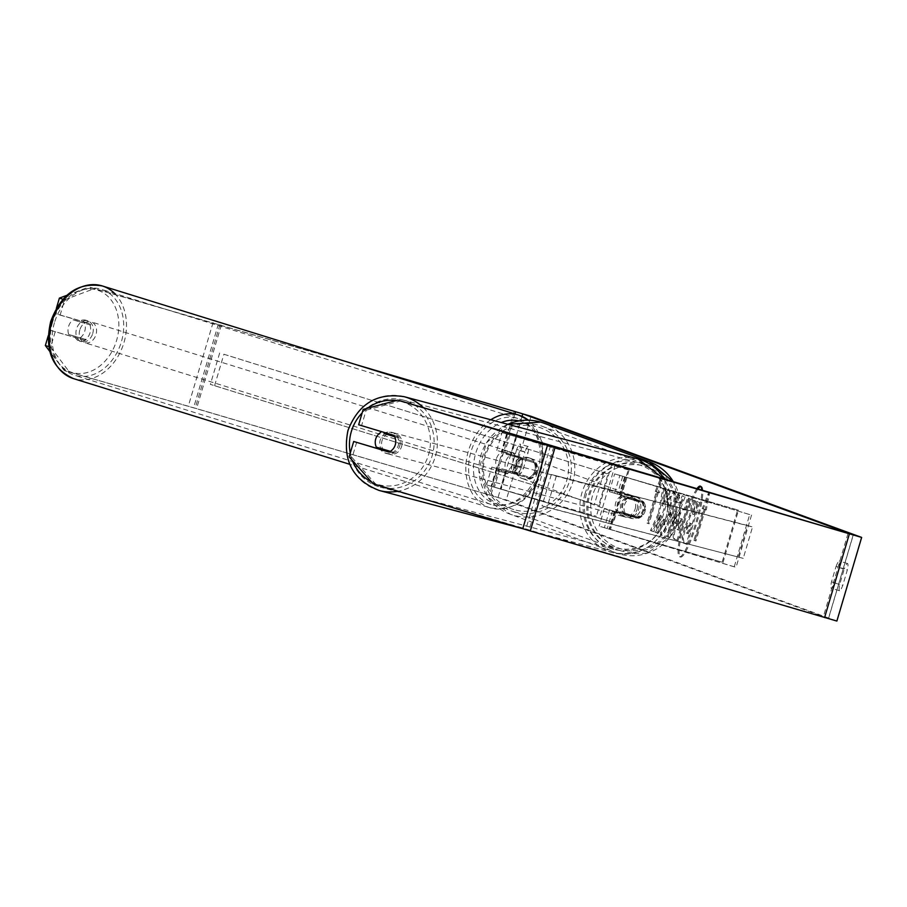 <?xml version="1.0" encoding="UTF-8"?>
<svg xmlns="http://www.w3.org/2000/svg" width="907" height="907" viewBox="0 0 907 907"><rect width="100%" height="100%" fill="white"/><g stroke="black" fill="none" stroke-linecap="round" stroke-linejoin="round"><path stroke-width="0.68" stroke-dasharray="4.54 3.4" d="M638.982 500.585L614.583 493.193L643.437 501.616A10.907 10.759 -69.9 0 1 638.483 518.339L609.629 509.915L634.027 517.307A10.907 10.204 -75.1 0 0 640.421 510.119A10.907 10.204 -75.1 0 0 638.982 500.585L609.357 491.639L642.598 501.31A10.907 10.759 -69.9 0 1 637.644 518.033L604.402 508.373L632.179 516.809A10.907 10.204 -75.1 0 0 638.562 509.621A10.907 10.204 -75.1 0 0 637.133 500.086M734.216 566.83L599.142 526.139L722.153 562.227L604.368 527.693L736.065 567.328L734.216 566.83L749.692 514.564L614.617 473.873L737.64 509.961L722.153 562.227M749.692 514.564L619.855 475.415L738.479 510.267L722.992 562.533M737.64 509.961L738.479 510.267M751.552 515.051L736.065 567.328M643.437 501.616L642.598 501.31M638.483 518.339L637.644 518.033M634.027 517.307L632.179 516.809M516.026 474.078A10.907 8.424 107.2 0 0 521.752 466.652A10.907 8.424 107.2 0 0 520.981 457.355L501.99 451.947L533.18 461.221A10.907 10.759 -69.9 0 1 528.225 477.955L512.727 473.057A10.907 8.424 107.2 0 0 518.441 465.62A10.907 8.424 107.2 0 0 517.682 456.334L496.764 450.394L534.019 461.527A10.907 10.759 -69.9 0 1 529.064 478.261L491.809 467.128L512.727 473.057M628.234 469.871L507.251 434.17L611.851 464.067L502.025 432.628L629.061 470.189L628.234 469.871L612.747 522.149L491.775 486.447L596.364 516.332L486.549 484.894L612.747 522.149M611.851 464.067L596.364 516.332M629.061 470.189L613.586 522.455M615.161 465.087L599.674 517.364M533.18 461.221L534.019 461.527M528.225 477.955L529.064 478.261M520.981 457.355L517.682 456.334M92.707 333.583A10.907 8.424 107.2 0 0 87.832 320.851A10.907 8.424 107.2 0 0 76.505 328.935A10.907 8.424 107.2 0 0 81.369 341.678A10.907 8.424 107.2 0 0 92.707 333.583M80.292 337.778A10.907 8.424 107.2 0 0 84.77 331.123A10.907 8.424 107.2 0 0 84.623 323.141L73.059 319.82A10.907 8.424 107.2 0 0 68.569 326.475A10.907 8.424 107.2 0 0 68.717 334.456L86.233 339.626A10.907 8.424 107.2 0 1 79.385 341.066A10.907 8.424 107.2 0 1 74.669 336.304L68.717 334.456M87.832 320.851L85.848 320.228A10.907 8.424 107.2 0 1 90.575 324.989L84.623 323.141M85.848 320.228A10.907 8.424 107.2 0 0 79 321.668L73.059 319.82M515.8 464.803A10.907 8.424 107.2 0 0 510.924 452.06A10.907 8.424 107.2 0 0 499.598 460.155A10.907 8.424 107.2 0 0 504.462 472.887A10.907 8.424 107.2 0 0 515.8 464.803M505.55 462.003A10.907 8.424 107.2 0 0 505.698 469.985L501.73 468.749A10.907 8.424 107.2 0 0 506.446 473.511A10.907 8.424 107.2 0 0 513.294 472.071L517.262 473.295A10.907 8.424 107.2 0 0 521.752 466.652A10.907 8.424 107.2 0 0 521.593 458.67L517.636 457.434A10.907 8.424 107.2 0 0 512.909 452.684A10.907 8.424 107.2 0 0 506.061 454.112L510.029 455.348A10.907 8.424 107.2 0 0 505.55 462.003M517.262 473.295L505.698 469.985M510.029 455.348L521.593 458.67M90.575 324.989L79 321.668M74.669 336.304L86.233 339.626M501.73 468.749L513.294 472.071M517.636 457.434L506.061 454.112M496.288 459.135A10.907 8.424 107.2 0 0 501.163 471.867A10.907 8.424 107.2 0 0 512.489 463.772A10.907 8.424 107.2 0 0 507.625 451.04A10.907 8.424 107.2 0 0 496.288 459.135M79.805 329.967A10.907 8.424 107.2 0 0 84.68 342.699A10.907 8.424 107.2 0 0 96.006 334.615A10.907 8.424 107.2 0 0 91.142 321.872A10.907 8.424 107.2 0 0 79.805 329.967M54.454 322.688A45.033 34.795 107.2 0 0 74.567 375.294A45.033 34.795 107.2 0 0 121.357 341.882A45.033 34.795 107.2 0 0 101.244 289.276A45.033 34.795 107.2 0 0 54.454 322.688M537.84 471.05A45.033 34.795 107.2 0 0 517.727 418.444A45.033 34.795 107.2 0 0 470.937 451.856A45.033 34.795 107.2 0 0 491.05 504.462A45.033 34.795 107.2 0 0 537.84 471.05M697.8 489.247A36.779 6.009 -73.6 0 0 683.073 527.783A36.779 6.009 -73.6 0 0 680.511 557.011A36.779 6.009 -73.6 0 0 680.567 557.034A36.779 6.009 -73.6 0 0 696.655 523.634A36.779 6.009 -73.6 0 0 701.394 486.492A36.779 6.009 -73.6 0 0 701.338 486.469A36.779 6.009 -73.6 0 0 700.782 486.458M696.769 488.941A36.779 6.009 -73.6 0 0 682.041 527.477A36.779 6.009 -73.6 0 0 679.479 556.705A36.779 6.009 -73.6 0 0 679.536 556.728A36.779 6.009 -73.6 0 0 693.22 530.969A36.779 6.009 -73.6 0 0 701.78 490.415M373.106 483.748L828.431 618.54L498.022 497.501L196.547 408.694L64.284 370.623L49.772 351.406M658.312 513.487L650.444 530.538L652.643 531.343L659.979 515.221L654.956 532.182L656.815 532.863L669.196 491.05L667.337 490.37L662.065 505.653L664.978 489.508L662.745 488.692L658.312 513.487L659.344 513.793L651.475 530.844L650.444 530.538M676.905 502.104L679.513 503.056L682.177 495.812L684.093 496.514L668.856 537.329L667.087 536.672L676.645 493.782L678.629 494.508L676.905 502.104L679.513 503.056M836.061 566.456A10.907 1.78 106.4 0 1 839.292 561.104A10.907 1.78 106.4 0 1 839.077 567.555L834.519 582.952A10.907 1.78 106.4 0 1 831.277 588.303A10.907 1.78 106.4 0 1 831.266 588.292A10.907 1.78 106.4 0 1 831.504 581.841L836.061 566.456L844.315 568.882A10.907 1.78 106.4 0 1 847.557 563.53A10.907 1.78 106.4 0 1 847.331 569.993L842.773 585.378A10.907 1.78 106.4 0 1 839.542 590.729A10.907 1.78 106.4 0 1 839.757 584.267L844.315 568.882M516.707 449.464L512.149 464.849A10.907 1.78 -73.6 0 0 511.911 471.3A10.907 1.78 -73.6 0 0 511.922 471.311A10.907 1.78 -73.6 0 0 515.165 465.96L519.722 450.575A10.907 1.78 -73.6 0 0 519.938 444.113A10.907 1.78 -73.6 0 0 516.707 449.464L524.96 451.89L520.403 467.286A10.907 1.78 -73.6 0 0 520.164 473.726A10.907 1.78 -73.6 0 0 520.187 473.737A10.907 1.78 -73.6 0 0 523.418 468.386L527.976 453.001A10.907 1.78 -73.6 0 0 528.203 446.55A10.907 1.78 -73.6 0 0 524.96 451.89M655.296 491.379L661.622 475.631L658.312 492.49L657.303 492.116L648.017 523.475L647.008 523.112L656.294 491.753L655.296 491.379L656.328 491.685L662.654 475.937L661.622 475.631M704.217 509.303L705.227 509.666L708.537 492.818L702.211 508.566L703.208 508.929L693.923 540.3L694.932 540.663L704.217 509.303L705.249 509.609L695.964 540.969L694.932 540.663M675.726 523.509L675.76 523.384C678.833 513.487 681.282 508.816 683.096 509.394L684.014 509.723L687.563 497.773L689.411 498.453L677.03 540.277L674.162 539.223C672.461 538.305 672.983 533.067 675.726 523.509L676.792 523.69C679.865 513.793 682.313 509.122 684.127 509.689L685.046 510.029L684.014 509.723M683.05 509.371L684.127 509.689L683.05 509.371M667.733 500.052L673.493 491.696C675.318 493.442 674.332 501.072 670.545 514.586L670.511 514.711C666.396 527.987 663.074 534.813 660.534 535.164L660.273 525.391L663.675 519.155L663.709 524.597L668.561 514.122L670.284 502.24L671.339 502.557L668.323 507.081L667.291 506.775L667.733 500.052L668.765 500.358L674.525 492.002C676.35 493.737 675.364 501.367 671.577 514.893L671.543 515.017C667.427 528.293 664.105 535.107 661.566 535.459L661.305 525.697L660.273 525.391M673.436 491.685L674.525 492.002L673.436 491.685M660.579 535.175L661.611 535.481L660.579 535.175M661.305 525.697L664.706 519.462L664.718 524.892L669.593 514.428L671.339 502.557L670.307 502.251L667.291 506.775M512.149 464.849L520.403 467.286M831.504 581.841L839.757 584.267M836.878 621.057L506.276 499.927L195.198 408.207L64.284 370.623M839.542 590.729A10.907 1.78 106.4 0 1 839.519 590.718L831.277 588.303M354.626 364.206L89.056 286.986L94.351 288.63L64.68 299.763L60.134 315.103L54.851 313.471L56.359 308.391M360.737 366.099L94.351 288.63M60.134 315.103L89.294 323.47A10.907 8.424 -72.8 0 1 84.34 340.204L49.896 330.193L48.275 335.669M66.88 295.319L89.056 286.986M49.896 330.193L79.056 338.56A10.907 8.424 107.2 0 0 84.011 321.838L54.851 313.471M55.18 331.837L50.633 347.177L69.578 372.255M48.808 346.61L50.633 347.177M64.68 299.763L62.98 299.231M363.197 409.408L366.156 410.202L361.61 425.553L396.801 436.12A10.907 10.204 104.9 0 1 398.23 445.666A10.907 10.204 104.9 0 1 391.847 452.854L389.024 452.003M366.156 410.202L400.849 400.905M376.076 484.542L352.109 457.616L349.15 456.833M356.655 442.276L352.109 457.616M396.801 436.12L393.831 435.337M361.61 425.553L358.65 424.759M391.847 452.854L388.876 452.06M839.077 567.555L847.331 569.993M834.519 582.952L842.773 585.378M84.34 340.204L79.056 338.56M89.294 323.47L84.011 321.838M519.722 450.575L527.976 453.001M515.165 465.96L523.418 468.386M693.481 500.267L695.624 501.049L693.22 514.235L694.036 514.53L697.8 501.843L699.66 502.523L687.245 544.427L684.071 543.27L683.232 537.919L685.556 527.817L690.76 515.459L693.481 500.267L692.449 499.961L694.592 500.743L692.188 513.929L693.005 514.235L696.769 501.537L698.628 502.217L686.214 544.132L683.039 542.964L682.2 537.613L684.524 527.523L689.728 515.153L692.449 499.961M683.232 537.919L682.2 537.613M687.245 544.427L686.214 544.132M699.66 502.523L698.628 502.217M697.8 501.843L696.769 501.537M694.036 514.53L693.005 514.235M693.22 514.235L692.188 513.929M695.624 501.049L694.592 500.743M690.76 515.459L689.728 515.153M662.654 475.937L659.344 492.784L658.312 492.49M659.344 492.784L657.303 492.116M658.335 492.422L649.049 523.781L648.017 523.475M656.294 491.753L657.326 492.048L648.04 523.418L647.008 523.112M648.04 523.418L649.049 523.781M657.326 492.048L656.328 491.685M695.964 540.969L693.923 540.3M705.249 509.609L706.258 509.972L709.569 493.125L703.242 508.872L704.24 509.235L703.208 508.929M704.24 509.235L694.955 540.595M703.242 508.872L702.211 508.566M709.569 493.125L708.537 492.818M706.258 509.972L705.227 509.666M680.545 503.362L683.209 496.106L682.177 495.812M683.209 496.106L684.093 496.514M685.125 496.809L669.888 537.624L668.856 537.329M669.888 537.624L667.087 536.672M668.119 536.978L677.676 494.088L676.645 493.782M677.676 494.088L678.629 494.508M679.66 494.814L677.948 502.41M677.314 512.115L675.817 511.571L673.062 523.656L677.314 512.115L674.785 511.265L672.03 523.35L676.282 511.809M675.817 511.571L674.785 511.265M673.062 523.656L672.03 523.35M685.046 510.029L688.594 498.079L687.563 497.773M688.594 498.079L689.411 498.453M690.442 498.759L678.062 540.583L677.03 540.277M678.062 540.583L675.193 539.529C673.493 538.611 674.014 533.373 676.758 523.815M678.776 523.951L678.221 529.847L679.082 530.164L682.359 519.11L680.431 518.475L677.778 523.532L677.189 529.541L678.051 529.858L681.327 518.804L680.454 518.487L681.486 518.781L678.776 523.951L677.744 523.645M679.082 530.164L678.051 529.858M682.359 519.11L681.327 518.804M651.475 530.844L653.675 531.649L661.01 515.527L655.988 532.488L657.847 533.169L670.228 491.356L668.368 490.676L663.096 505.959L666.01 489.814L662.745 488.692M663.777 488.986L659.344 513.793M666.01 489.814L664.978 489.508M663.096 505.959L662.065 505.653M665.171 501.492L664.139 501.186M668.368 490.676L667.337 490.37M670.228 491.356L669.196 491.05M657.847 533.169L656.815 532.863M655.988 532.488L654.956 532.182M661.01 515.527L659.979 515.221M653.675 531.649L652.643 531.343M664.706 519.462L663.675 519.155M664.718 524.892L663.709 524.597L664.718 524.892M668.323 507.081L668.765 500.358M688.368 533.69L691.338 523.634L690.114 523.18L689.082 522.885L686.576 527.602L686.111 532.942L687.336 533.384L690.306 523.328L689.059 522.874L690.091 523.18L687.642 527.783L687.143 533.248L688.368 533.69L687.336 533.384M691.338 523.634L690.306 523.328M399.715 446.051A10.907 10.204 -75.1 0 0 392.754 432.582A10.907 10.204 -75.1 0 0 380.169 440.178A10.907 10.204 -75.1 0 0 387.142 453.659A10.907 10.204 -75.1 0 0 399.715 446.051M394.647 436.709L397.98 437.605A10.907 10.204 -75.1 0 0 391.631 432.288A10.907 10.204 -75.1 0 0 385.282 432.764M390.305 451.346L393.649 452.242A10.907 10.204 -75.1 0 1 386.031 453.364A10.907 10.204 -75.1 0 1 380.498 449.441M376.348 447.151L379.682 448.047A10.907 10.204 -75.1 0 0 379.75 448.183M637.077 509.235A10.907 10.204 -75.1 0 0 630.104 495.755A10.907 10.204 -75.1 0 0 617.531 503.351A10.907 10.204 -75.1 0 0 624.504 516.831A10.907 10.204 -75.1 0 0 637.077 509.235M625.83 497.762A10.907 10.204 -75.1 0 0 620.864 504.247A10.907 10.204 -75.1 0 0 621.488 512.398L619.266 511.809A10.907 10.204 -75.1 0 0 625.615 517.126A10.907 10.204 -75.1 0 0 633.233 516.004L635.456 516.593A10.907 10.204 -75.1 0 0 640.421 510.119A10.907 10.204 -75.1 0 0 639.786 501.956L637.564 501.367A10.907 10.204 -75.1 0 0 631.215 496.05A10.907 10.204 -75.1 0 0 623.608 497.172L639.786 501.956M635.456 516.593L621.488 512.398M397.98 437.605L394.579 436.584M379.682 448.047L393.649 452.242M619.266 511.809L633.233 516.004M637.564 501.367L623.608 497.172M635.229 508.736A10.907 10.204 -75.1 0 0 628.256 495.267A10.907 10.204 -75.1 0 0 615.672 502.863A10.907 10.204 -75.1 0 0 622.644 516.332A10.907 10.204 -75.1 0 0 635.229 508.736M401.574 446.55A10.907 10.204 -75.1 0 0 394.602 433.07A10.907 10.204 -75.1 0 0 382.028 440.677A10.907 10.204 -75.1 0 0 388.99 454.146A10.907 10.204 -75.1 0 0 401.574 446.55M351.428 431.483A45.033 42.153 -75.1 0 0 380.214 487.127A45.033 42.153 -75.1 0 0 432.163 455.745A45.033 42.153 -75.1 0 0 403.377 400.1A45.033 42.153 -75.1 0 0 351.428 431.483M585.083 493.669A45.033 42.153 -75.1 0 0 613.869 549.313A45.033 42.153 -75.1 0 0 665.817 517.931A45.033 42.153 -75.1 0 0 637.031 462.287A45.033 42.153 -75.1 0 0 585.083 493.669M529.121 457.865A10.907 10.759 110.1 0 0 515.811 464.951A10.907 10.759 110.1 0 0 522.931 478.771A10.907 10.759 110.1 0 0 536.241 471.685A10.907 10.759 110.1 0 0 529.121 457.865M519.314 458.273A10.907 10.759 110.1 0 0 514.983 472.91L515.981 473.284A10.907 10.759 110.1 0 0 530.72 477.615L529.722 477.252A10.907 10.759 110.1 0 0 534.053 462.615L520.323 458.647A10.907 10.759 110.1 0 1 529.269 457.899L529.779 458.08M514.983 472.91L529.722 477.252M529.269 457.899A10.907 10.759 110.1 0 1 535.062 462.989L534.053 462.615M636.351 497.149A10.907 10.759 110.1 0 0 623.041 504.235A10.907 10.759 110.1 0 0 630.161 518.056A10.907 10.759 110.1 0 0 643.471 510.97A10.907 10.759 110.1 0 0 636.351 497.149M625.229 513.305L624.22 512.931A10.907 10.759 110.1 0 0 638.959 517.273L639.968 517.636A10.907 10.759 110.1 0 0 644.299 503L629.56 498.669A10.907 10.759 110.1 0 0 625.229 513.305L639.968 517.636M629.56 498.669L628.562 498.294A10.907 10.759 110.1 0 1 643.301 502.637L644.299 503M643.301 502.637L628.562 498.294M624.22 512.931L638.959 517.273M515.981 473.284L530.72 477.615M535.062 462.989L520.323 458.647M529.96 458.171A10.907 10.759 110.1 0 0 516.65 465.257A10.907 10.759 110.1 0 0 523.77 479.077A10.907 10.759 110.1 0 0 537.08 471.991A10.907 10.759 110.1 0 0 529.96 458.171M635.512 496.843A10.907 10.759 110.1 0 0 622.202 503.918A10.907 10.759 110.1 0 0 629.322 517.75A10.907 10.759 110.1 0 0 642.632 510.664A10.907 10.759 110.1 0 0 635.512 496.843M619.628 550.47A45.033 44.42 110.1 0 0 674.604 521.219A45.033 44.42 110.1 0 0 647.904 465.008A45.033 44.42 110.1 0 0 645.206 464.123A45.033 44.42 110.1 0 0 590.23 493.374A45.033 44.42 110.1 0 0 616.93 549.574A45.033 44.42 110.1 0 0 619.628 550.47M514.076 511.797A45.033 44.42 110.1 0 0 569.052 482.547A45.033 44.42 110.1 0 0 542.352 426.335A45.033 44.42 110.1 0 0 539.654 425.451A45.033 44.42 110.1 0 0 484.667 454.702A45.033 44.42 110.1 0 0 511.367 510.913A45.033 44.42 110.1 0 0 514.076 511.797M556.32 476.016L547.023 507.376L743.241 558.361L752.527 527.001L551.331 474.52L542.035 505.879L743.241 558.361M551.331 474.52L747.538 525.504L738.253 556.864M747.538 525.504L752.527 527.001M547.023 507.376L542.035 505.879M214.608 385.6L223.893 354.24L607.985 474.044L598.699 505.414L210.367 384.375L598.699 505.414M223.893 354.24L607.985 474.044M603.745 472.83L594.459 504.19M219.653 353.016L210.367 384.375M612.497 510.902L607.237 528.679M622.712 476.402L617.452 494.179M614.935 511.344L609.674 529.121M614.356 511.389L609.085 529.166M615.774 511.661L610.513 529.427M626 477.161L620.728 494.927M625.161 476.855L619.889 494.621M624.572 476.901L619.311 494.666M506.639 433.875L501.378 451.652M496.424 468.375L491.152 486.152M506.367 471.572L501.095 489.349M505.528 471.266L500.267 489.043M499.723 469.407L494.462 487.172M515.743 436.766L510.482 454.543M516.582 437.072L511.321 454.849M509.949 434.907L504.677 452.672M114.577 293.415A48.524 37.493 -72.8 0 1 123.953 342.631A48.524 37.493 -72.8 0 1 73.535 378.627M52.617 322.087A43.071 33.276 107.2 0 0 72.367 372.562A43.071 33.276 107.2 0 0 116.595 340.442A43.071 33.276 107.2 0 0 96.834 289.968A43.071 33.276 107.2 0 0 52.617 322.087M490.834 419.76A48.524 37.493 107.2 0 0 468.352 451.108A48.524 37.493 107.2 0 0 490.018 507.795L490.018 507.795A48.524 37.493 107.2 0 0 540.436 471.787A48.524 37.493 107.2 0 0 528.362 420.179M518.883 420.905A43.071 33.276 -72.8 0 1 539.688 471.651A43.071 33.276 -72.8 0 1 495.46 503.77A43.071 33.276 -72.8 0 1 475.71 453.296A43.071 33.276 -72.8 0 1 501.265 422.537M853.204 534.937L828.431 618.54M522.058 416.336L498.022 497.501M861.457 537.341L836.685 620.978M531.048 416.302L506.276 499.927M213.066 322.563L188.293 406.189M218.349 324.207L193.576 407.833M221.319 325.069L196.547 408.694M514.927 413.921L490.823 495.313M848.022 533.452L823.25 617.089M553.735 446.845L528.962 530.47M550.504 445.881L525.731 529.518M514.258 411.188L489.485 494.825M219.97 324.57L195.198 408.207M685.522 527.942L684.49 527.636M685.556 527.817L684.524 527.523M684.071 543.27L683.039 542.964M676.792 523.69L675.76 523.384M675.193 539.529L674.162 539.223M678.221 529.847L677.189 529.541M678.81 523.838L677.778 523.532M671.577 514.893L670.545 514.586M671.543 515.017L670.511 514.711M669.593 514.428L668.561 514.122M669.627 514.314L668.595 514.008M687.642 527.783L686.61 527.489M687.608 527.908L686.576 527.602M687.143 533.248L686.111 532.942M379.319 490.506A48.524 45.418 104.9 0 1 348.299 430.542A48.524 45.418 104.9 0 1 404.273 396.722M423.41 407.685A48.524 45.418 104.9 0 1 435.292 456.686A48.524 45.418 104.9 0 1 398.026 491.243M371.473 481.912A43.071 40.316 -75.1 0 0 428.558 454.724A43.071 40.316 -75.1 0 0 396.257 400.554M367.403 408.286A43.071 40.316 -75.1 0 0 362.165 412.889M637.927 458.908A48.524 45.418 -75.1 0 0 581.954 492.728A48.524 45.418 -75.1 0 0 612.973 552.692A48.524 45.418 -75.1 0 0 668.947 518.872A48.524 45.418 -75.1 0 0 664.491 479.44M588.688 494.689A43.071 40.316 104.9 0 1 639.537 464.996A43.071 40.316 104.9 0 1 665.908 517.897A43.071 40.316 104.9 0 1 615.071 547.59A43.071 40.316 104.9 0 1 588.688 494.689M350.261 453.069A43.071 40.316 -75.1 0 0 352.381 460.473M664.729 479.508L669.287 518.951C658.777 545.799 640.002 557.045 612.973 552.692L521.536 528.35M507.897 424.306A48.524 47.867 110.1 0 0 478.93 470.291A48.524 47.867 110.1 0 0 510.176 514.19L618.653 553.814L647.042 553.327L670.307 536.751L680.341 509.904L673.64 482.127A48.524 47.867 -69.9 0 1 670.228 536.751A48.524 47.867 -69.9 0 1 618.642 553.814A48.524 47.867 -69.9 0 1 615.728 552.851A48.524 47.867 -69.9 0 1 585.956 495.755A48.524 47.867 -69.9 0 1 639.242 459.282M662.552 476.152A43.071 42.493 110.1 0 0 645.489 466.311A43.071 42.493 110.1 0 0 592.498 495.607A43.071 42.493 110.1 0 0 621.023 548.894A43.071 42.493 110.1 0 0 668.731 531.048A43.071 42.493 110.1 0 0 666.044 479.894M507.841 424.283L486.413 442.843L478.862 470.245L487.796 497.104L510.176 514.19A48.524 47.867 110.1 0 0 513.079 515.142A48.524 47.867 110.1 0 0 572.317 483.624A48.524 47.867 110.1 0 0 543.554 423.059M513.793 509.609A43.071 42.493 -69.9 0 1 485.256 456.323A43.071 42.493 -69.9 0 1 538.259 427.027A43.071 42.493 -69.9 0 1 566.784 480.313A43.071 42.493 -69.9 0 1 513.793 509.609M604.402 508.373L599.142 526.139M609.629 509.915L604.368 527.693M609.357 491.639L614.617 473.873M614.583 493.193L619.855 475.415M486.549 484.894L491.809 467.128M497.036 468.67L491.775 486.447M496.764 450.394L502.025 432.628M507.251 434.17L501.99 451.947M528.588 420.19L542.613 442.673L541.615 472.184C531.264 499.916 514.065 511.786 490.018 507.795L349.705 464.282M81.369 341.678L79.385 341.066M504.462 472.887L506.446 473.511M512.909 452.684L510.924 452.06M501.163 471.867L84.68 342.699M507.625 451.04L91.142 321.872M517.727 418.444L101.244 289.276M491.05 504.462L74.567 375.294M680.567 557.034L679.536 556.728M828.51 618.574L853.283 534.949M847.557 563.53L839.292 561.104M528.203 446.55L519.938 444.113M511.922 471.311L520.187 473.737M701.338 486.469L700.306 486.163M392.754 432.582L391.631 432.288M387.142 453.659L386.031 453.364M630.104 495.755L631.215 496.05M625.615 517.126L624.504 516.831M628.256 495.267L394.602 433.07M622.644 516.332L388.99 454.146M613.869 549.313L380.214 487.127M637.031 462.287L403.377 400.1M523.112 478.862L628.664 517.534M530.606 458.386L636.17 497.059M542.352 426.335L647.904 465.008M511.367 510.913L616.93 549.574"/><path stroke-width="1.36" d="M701.78 490.415A36.779 6.009 -73.6 0 0 700.363 486.186A36.779 6.009 -73.6 0 0 700.306 486.163A36.779 6.009 -73.6 0 0 696.769 488.941M389.024 452.003L353.696 441.482L349.15 456.833L373.106 483.748L530.3 530.969L836.878 621.057L861.65 537.42L555.084 447.332L397.878 400.123L853.283 534.949L522.795 413.864L360.737 366.099M861.65 537.42L531.048 416.302L354.626 364.206M48.275 335.669L45.35 345.544L48.808 346.61M49.772 351.406L45.35 345.544M62.98 299.231L59.397 298.12L66.88 295.319M59.397 298.12L56.359 308.391M353.696 441.482L388.876 452.06A10.907 10.204 -75.1 0 0 395.271 444.872A10.907 10.204 -75.1 0 0 393.831 435.337L358.65 424.759L363.197 409.408L397.878 400.123M700.782 486.458A36.779 6.009 -73.6 0 0 697.8 489.247M380.679 432.514A10.907 10.204 -75.1 0 0 375.713 438.999A10.907 10.204 -75.1 0 0 376.348 447.151L390.305 451.346A10.907 10.204 -75.1 0 0 395.271 444.872A10.907 10.204 -75.1 0 0 394.647 436.709L384.012 433.41A10.907 10.204 -75.1 0 1 385.282 432.764M379.75 448.183A10.907 10.204 -75.1 0 0 380.498 449.441M394.579 436.584L384.012 433.41M349.705 464.282L73.535 378.627A48.524 37.493 -72.8 0 1 51.869 321.951A48.524 37.493 -72.8 0 1 102.287 285.943L102.287 285.943A48.524 37.493 -72.8 0 1 114.577 293.415M528.362 420.179A48.524 37.493 107.2 0 0 518.77 415.111L518.77 415.111A48.524 37.493 107.2 0 0 490.834 419.76M501.265 422.537A43.071 33.276 -72.8 0 1 518.883 420.905M522.795 413.864L522.058 416.336M515.595 411.676L514.927 413.921M547.545 445.088L522.772 528.724M555.084 447.332L530.3 530.969M849.36 533.951L824.588 617.576M664.491 479.44A48.524 45.418 -75.1 0 0 637.927 458.908L404.273 396.722A48.524 45.418 104.9 0 1 423.41 407.685M396.257 400.554A43.071 40.316 -75.1 0 0 367.403 408.286M362.165 412.889A43.071 40.316 -75.1 0 0 351.338 431.517A43.071 40.316 -75.1 0 0 350.261 453.069M637.927 458.908L664.729 479.508M352.381 460.473A43.071 40.316 -75.1 0 0 371.473 481.912M398.026 491.243A48.524 45.418 104.9 0 1 379.319 490.506L521.536 528.35M639.242 459.282A48.524 47.867 -69.9 0 1 646.203 460.767A48.524 47.867 -69.9 0 1 649.106 461.731A48.524 47.867 -69.9 0 1 673.595 482.116L649.106 461.731L543.554 423.059A48.524 47.867 110.1 0 0 540.64 422.106A48.524 47.867 110.1 0 0 507.897 424.306M666.044 479.894A43.071 42.493 110.1 0 0 662.552 476.152M73.535 378.627L73.535 378.627C51.937 368.707 44.318 349.683 50.69 321.566C61.041 293.823 78.229 281.952 102.287 285.943L518.77 415.111L528.588 420.19M404.273 396.722L404.273 396.722C377.244 392.368 358.469 403.615 347.959 430.462C342.132 460.098 352.585 480.12 379.319 490.506M507.841 424.283L540.629 422.095L543.554 423.059"/></g></svg>
